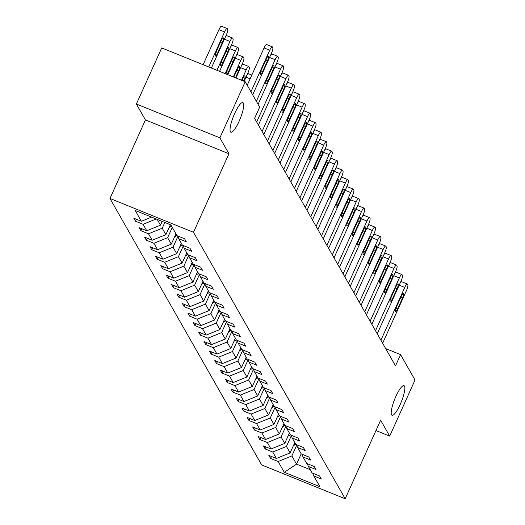 <?xml version="1.0" encoding="UTF-8"?>
<svg xmlns="http://www.w3.org/2000/svg" width="525" height="525" viewBox="0 0 525 525"><rect width="100%" height="100%" fill="white"/><g stroke="black" fill="none" stroke-linecap="round" stroke-linejoin="round"><path stroke-width="0.79" d="M395.817 396.572A15.986 3.57 -68 0 1 404.033 385.645A15.986 3.57 -68 0 1 400.247 404.355A15.986 3.57 -68 0 1 392.031 415.282A15.986 3.57 -68 0 1 395.817 396.572M234.668 113.505A15.986 3.57 -68 0 1 242.885 102.578A15.986 3.57 -68 0 1 239.105 121.288A15.986 3.57 -68 0 1 230.882 132.215A15.986 3.57 -68 0 1 234.668 113.505M109.974 198.47L261.667 464.933L345.181 498.75L193.489 232.286L109.974 198.47L145.438 119.93L228.946 153.746L219.89 137.839L136.382 104.022L145.438 119.93M136.382 104.022L161.713 47.926L245.221 81.743L219.89 137.839M375.966 430.559L389.694 436.117L415.026 380.021L400.568 354.624L385.685 348.6M296.697 445.226L291.867 455.93L296.54 464.139L284.261 472.277L278.132 461.514L270.572 458.45L271.464 456.474M301.199 453.83L296.54 464.139L310.223 469.678M291.867 455.93L278.132 461.514M291.296 435.737L286.466 446.44L290.135 452.885L276.399 458.469L268.839 455.411L270.572 458.45M276.399 458.469L272.731 452.025L265.171 448.96L266.063 446.985M285.895 426.254L281.065 436.951L284.734 443.395L270.998 448.987L263.438 445.922L265.171 448.96M270.998 448.987L267.33 442.536L259.77 439.477L260.662 437.496M280.494 416.765L275.664 427.462L279.333 433.913L265.598 439.497L258.037 436.433L259.77 439.477M265.598 439.497L261.929 433.046L254.369 429.988L255.262 428.006M275.093 407.275L270.263 417.972L273.932 424.423L260.197 430.008L252.637 426.943L254.369 429.988M260.197 430.008L256.528 423.557L248.962 420.499L249.861 418.517M269.692 397.786L264.856 408.483L268.531 414.934L254.796 420.518L247.236 417.454L248.962 420.499M254.796 420.518L251.127 414.074L243.561 411.009L244.453 409.034M264.292 388.297L259.455 399L263.13 405.444L249.395 411.029L241.835 407.971L243.561 411.009M249.395 411.029L245.72 404.585L238.16 401.52L239.052 399.545M258.884 378.807L254.054 389.511L257.729 395.955L243.994 401.54L236.427 398.482L238.16 401.52M243.994 401.54L240.319 395.095L232.759 392.031L233.651 390.055M253.483 369.318L248.653 380.021L252.322 386.466L238.593 392.05L231.026 388.992L232.759 392.031M238.593 392.05L234.918 385.606L227.358 382.541L228.25 380.566M248.082 359.835L243.252 370.532L246.921 376.976L233.185 382.567L225.625 379.503L227.358 382.541M233.185 382.567L229.517 376.117L221.957 373.058L222.849 371.077M242.681 350.346L237.851 361.042L241.52 367.493L227.784 373.078L220.224 370.013L221.957 373.058M227.784 373.078L224.116 366.627L216.556 363.569L217.448 361.587M237.28 340.856L232.45 351.553L236.119 358.004L222.383 363.589L214.823 360.524L216.556 363.569M222.383 363.589L218.715 357.138L211.155 354.08L212.048 352.098M231.879 331.367L227.049 342.064L230.718 348.515L216.982 354.099L209.423 351.035L211.155 354.08M216.982 354.099L213.314 347.655L205.754 344.59L206.647 342.615M226.478 321.877L221.648 332.581L225.317 339.025L211.582 344.61L204.022 341.552L205.754 344.59M211.582 344.61L207.913 338.166L200.353 335.101L201.246 333.126M221.077 312.388L216.248 323.092L219.916 329.536L206.181 335.121L198.621 332.062L200.353 335.101M206.181 335.121L202.512 328.676L194.952 325.612L195.845 323.636M215.677 302.905L210.847 313.602L214.515 320.047L200.78 325.638L193.22 322.573L194.952 325.612M200.78 325.638L197.111 319.187L189.545 316.129L190.444 314.147M210.276 293.416L205.439 304.113L209.114 310.564L195.379 316.148L187.819 313.084L189.545 316.129M195.379 316.148L191.71 309.697L184.144 306.639L185.036 304.658M204.868 283.927L200.038 294.623L203.713 301.074L189.978 306.659L182.418 303.594L184.144 306.639M189.978 306.659L186.303 300.208L178.743 297.15L179.635 295.168M199.467 274.437L194.637 285.134L198.312 291.585L184.577 297.17L177.01 294.105L178.743 297.15M184.577 297.17L180.902 290.725L173.342 287.661L174.234 285.685M194.066 264.948L189.236 275.651L192.905 282.096L179.176 287.68L171.609 284.622L173.342 287.661M179.176 287.68L175.501 281.236L167.941 278.171L168.833 276.196M188.665 255.458L183.835 266.162L187.504 272.606L173.768 278.191L166.208 275.133L167.941 278.171M173.768 278.191L170.1 271.747L162.54 268.682L163.433 266.707M183.264 245.969L178.434 256.673L182.103 263.117L168.368 268.702L160.808 265.643L162.54 268.682M168.368 268.702L164.699 262.257L157.139 259.192L158.032 257.217M177.863 236.486L173.033 247.183L176.702 253.627L162.967 259.219L155.407 256.154L157.139 259.192M162.967 259.219L159.298 252.768L151.738 249.71L152.631 247.728M172.285 227.384L167.632 237.694L171.301 244.145L157.566 249.729L150.006 246.665L151.738 249.71M157.566 249.729L153.897 243.278L146.337 240.22L147.23 238.238M164.817 222.475L162.232 228.204L165.9 234.655L152.165 240.24L144.605 237.175L146.337 240.22M152.165 240.24L148.496 233.789L140.936 230.731L141.829 228.749M157.218 219.398L160.499 225.166L146.764 230.751L139.204 227.686L140.936 230.731M146.764 230.751L143.095 224.306L135.535 221.242L136.428 219.266M151.567 217.114L141.363 221.261L133.803 218.203L135.535 221.242M141.363 221.261L135.233 210.499L170.894 224.936L177.023 235.705L184.583 238.763L186.316 241.808L178.756 238.744L182.424 245.195L189.984 248.253L191.717 251.298L184.157 248.233L187.825 254.677L195.385 257.742L197.118 260.781L189.558 257.723L193.226 264.167L200.786 267.232L202.519 270.27L194.959 267.212L198.627 273.656L206.187 276.721L207.92 279.759L200.36 276.701L204.028 283.146L211.595 286.21L213.321 289.249L205.761 286.184L209.429 292.635L216.996 295.693L218.722 298.738L211.162 295.673L214.837 302.124L222.397 305.183L224.129 308.228L216.562 305.163L220.238 311.614L227.798 314.672L229.53 317.717L221.963 314.652L225.638 321.097L233.198 324.161L234.931 327.2L227.371 324.142L231.039 330.586L238.599 333.651L240.332 336.689L232.772 333.631L236.44 340.075L244 343.14L245.733 346.178L238.173 343.114L241.841 349.565L249.401 352.623L251.134 355.668L243.574 352.603L247.242 359.054L254.802 362.112L256.535 365.157L248.975 362.092L252.643 368.543L260.203 371.602L261.936 374.647L254.376 371.582L258.044 378.026L265.604 381.091L267.337 384.129L259.777 381.071L263.445 387.516L271.012 390.58L272.738 393.619L265.178 390.561L268.853 397.005L276.412 400.07L278.138 403.108L270.578 400.05L274.253 406.494L281.813 409.559L283.546 412.598L275.979 409.533L279.654 415.984L287.214 419.042L288.947 422.087L281.38 419.022L285.055 425.473L292.615 428.531L294.348 431.576L286.788 428.512L290.456 434.962L298.016 438.021L299.749 441.066L292.189 438.001L295.857 444.445L303.417 447.51L305.15 450.548L297.59 447.49L301.258 453.935L308.818 456.999L310.551 460.038L302.991 456.98L306.659 463.424L314.219 466.489L315.952 469.527L308.392 466.469L312.06 472.913L319.62 475.978L321.353 479.017L313.793 475.952L319.922 486.721L284.261 472.277M245.221 81.743L259.678 107.139L254.612 118.355L395.502 365.846L400.568 354.624M307.296 463.68L308.392 466.469M294.794 442.575L290.135 452.885M286.466 446.44L272.731 452.025M301.895 454.191L302.991 456.98M289.387 433.086L284.734 443.395M281.065 436.951L267.33 442.536M296.494 444.708L297.59 447.49M283.986 423.596L279.333 433.913M275.664 427.462L261.929 433.046M291.093 435.218L292.189 438.001M278.585 414.113L273.932 424.423M270.263 417.972L256.528 423.557M285.685 425.729L286.788 428.512M273.184 404.624L268.531 414.934M264.856 408.483L251.127 414.074M280.284 416.24L281.38 419.022M267.783 395.135L263.13 405.444M259.455 399L245.72 404.585M274.883 406.75L275.979 409.533M262.382 385.645L257.729 395.955M254.054 389.511L240.319 395.095M269.483 397.261L270.578 400.05M256.981 376.156L252.322 386.466M248.653 380.021L234.918 385.606M264.082 387.772L265.178 390.561M251.58 366.667L246.921 376.976M243.252 370.532L229.517 376.117M258.681 378.289L259.777 381.071M246.179 357.177L241.52 367.493M237.851 361.042L224.116 366.627M253.28 368.799L254.376 371.582M240.778 347.694L236.119 358.004M232.45 351.553L218.715 357.138M247.879 359.31L248.975 362.092M235.377 338.205L230.718 348.515M227.049 342.064L213.314 347.655M242.478 349.821L243.574 352.603M229.97 328.716L225.317 339.025M221.648 332.581L207.913 338.166M237.077 340.331L238.173 343.114M224.569 319.226L219.916 329.536M216.248 323.092L202.512 328.676M231.676 330.842L232.772 333.631M219.168 309.737L214.515 320.047M210.847 313.602L197.111 319.187M226.268 321.359L227.371 324.142M213.767 300.248L209.114 310.564M205.439 304.113L191.71 309.697M220.868 311.87L221.963 314.652M208.366 290.758L203.713 301.074M200.038 294.623L186.303 300.208M215.467 302.38L216.562 305.163M202.965 281.275L198.312 291.585M194.637 285.134L180.902 290.725M210.066 292.891L211.162 295.673M197.564 271.786L192.905 282.096M189.236 275.651L175.501 281.236M204.665 283.402L205.761 286.184M192.163 262.297L187.504 272.606M183.835 266.162L170.1 271.747M199.264 273.912L200.36 276.701M186.762 252.807L182.103 263.117M178.434 256.673L164.699 262.257M193.863 264.423L194.959 267.212M181.361 243.318L176.702 253.627M173.033 247.183L159.298 252.768M188.462 254.94L189.558 257.723M175.954 233.828L171.301 244.145M167.632 237.694L153.897 243.278M183.061 245.451L184.157 248.233M170.382 224.733L165.9 234.655M162.232 228.204L148.496 233.789M177.66 235.961L178.756 238.744M162.192 221.412L160.499 225.166M156.181 218.977L143.095 224.306M389.694 436.117L380.638 420.21L345.181 498.75M228.946 153.746L193.489 232.286M312.697 473.169L313.793 475.952M250.943 91.796L269.712 50.229A4.994 1.116 112 0 1 272.278 46.817A4.994 1.116 112 0 1 272.429 46.955L272.777 47.565A4.994 1.116 112 0 1 271.445 53.268L252.676 94.835M266.785 44.671A4.994 1.116 -68 0 0 266.634 44.533A4.994 1.116 -68 0 0 264.068 47.946L247.223 85.253M266.378 58.853A3.997 0.893 -68 0 1 268.433 56.122A3.997 0.893 -68 0 1 267.481 60.802L262.618 71.571A3.997 0.893 -68 0 1 260.564 74.301A3.997 0.893 -68 0 1 261.509 69.628L266.378 58.853M208.753 66.977L224.569 31.946A4.994 1.116 112 0 1 227.141 28.534A4.994 1.116 112 0 1 227.292 28.678L227.633 29.288A4.994 1.116 112 0 1 226.301 34.991L211.378 68.04M203.116 64.693L218.925 29.663A4.994 1.116 -68 0 1 221.498 26.25A4.994 1.116 -68 0 1 221.648 26.394M221.235 40.576L216.372 51.345A3.997 0.893 112 0 0 215.427 56.024A3.997 0.893 112 0 0 217.481 53.294L222.344 42.518A3.997 0.893 112 0 0 223.289 37.846A3.997 0.893 112 0 0 221.235 40.576M256.344 101.286L275.113 59.719A4.994 1.116 112 0 1 277.679 56.306A4.994 1.116 112 0 1 277.83 56.444L278.178 57.054A4.994 1.116 112 0 1 276.846 62.757L258.077 104.324M271.779 68.342A3.997 0.893 -68 0 1 273.833 65.612A3.997 0.893 -68 0 1 272.882 70.291L268.019 81.06A3.997 0.893 -68 0 1 265.965 83.79A3.997 0.893 -68 0 1 266.917 79.118L271.779 68.342M270.29 55.821A4.994 1.116 -68 0 1 272.035 54.016A4.994 1.116 -68 0 1 272.186 54.16M256.679 121.99L280.514 69.208A4.994 1.116 112 0 1 283.08 65.789A4.994 1.116 112 0 1 283.231 65.933L283.579 66.544A4.994 1.116 112 0 1 282.247 72.247L258.412 125.029M277.18 77.831A3.997 0.893 -68 0 1 279.234 75.101A3.997 0.893 -68 0 1 278.289 79.78L273.427 90.549A3.997 0.893 -68 0 1 271.366 93.279A3.997 0.893 -68 0 1 272.317 88.6L277.18 77.831M275.691 65.31A4.994 1.116 -68 0 1 277.443 63.505A4.994 1.116 -68 0 1 277.594 63.65M216.943 70.291L229.97 41.436A4.994 1.116 112 0 1 232.542 38.023A4.994 1.116 112 0 1 232.693 38.167L233.034 38.778A4.994 1.116 112 0 1 231.702 44.481L219.568 71.354M225.153 37.538A4.994 1.116 -68 0 1 226.898 35.739A4.994 1.116 -68 0 1 227.049 35.884M226.636 50.065L221.773 60.834A3.997 0.893 112 0 0 220.828 65.513A3.997 0.893 112 0 0 222.882 62.783L227.745 52.008A3.997 0.893 112 0 0 228.69 47.329A3.997 0.893 112 0 0 226.636 50.065M169.168 227.41A6.622 6.353 -29.7 0 0 170.323 226.8L171.511 226.019M225.133 73.605L235.371 50.925A4.994 1.116 112 0 1 237.943 47.513A4.994 1.116 112 0 1 238.094 47.657L238.442 48.261A4.994 1.116 112 0 1 237.103 53.97L227.758 74.668M230.554 47.027A4.994 1.116 -68 0 1 232.299 45.229A4.994 1.116 -68 0 1 232.45 45.367M170.1 225.356L170.796 224.897M227.076 74.392A3.997 0.893 112 0 0 228.283 72.266L233.146 61.497A3.997 0.893 112 0 0 234.091 56.818A3.997 0.893 112 0 0 232.037 59.555L227.174 70.324A3.997 0.893 112 0 0 226.039 73.972M262.08 131.48L285.915 78.698A4.994 1.116 112 0 1 288.481 75.278A4.994 1.116 112 0 1 288.632 75.423L288.98 76.033A4.994 1.116 112 0 1 287.647 81.736L263.812 134.518M282.581 87.321A3.997 0.893 -68 0 1 284.635 84.591A3.997 0.893 -68 0 1 283.69 89.27L278.827 100.039A3.997 0.893 -68 0 1 276.773 102.769A3.997 0.893 -68 0 1 277.718 98.09L282.581 87.321M281.092 74.799A4.994 1.116 -68 0 1 282.844 72.995A4.994 1.116 -68 0 1 282.995 73.139M174.569 236.9A6.622 6.353 -29.7 0 0 175.724 236.283L176.912 235.502M233.323 76.926L240.778 60.414A4.994 1.116 112 0 1 243.344 57.002A4.994 1.116 112 0 1 243.495 57.146L243.843 57.75A4.994 1.116 112 0 1 242.504 63.453L235.948 77.989M235.955 56.516A4.994 1.116 -68 0 1 237.7 54.718A4.994 1.116 -68 0 1 237.851 54.856M175.501 234.846L176.249 234.347M235.476 77.792L238.547 70.987A3.997 0.893 112 0 0 239.492 66.308A3.997 0.893 112 0 0 237.438 69.038L233.796 77.116M267.488 140.969L291.316 88.18A4.994 1.116 112 0 1 293.888 84.768A4.994 1.116 112 0 1 294.039 84.912L294.381 85.522A4.994 1.116 112 0 1 293.048 91.225L269.213 144.007M287.982 96.81A3.997 0.893 -68 0 1 290.036 94.08A3.997 0.893 -68 0 1 289.091 98.752L284.228 109.528A3.997 0.893 -68 0 1 282.174 112.258A3.997 0.893 -68 0 1 283.119 107.579L287.982 96.81M286.499 84.282A4.994 1.116 -68 0 1 288.245 82.484A4.994 1.116 -68 0 1 288.396 82.628M179.977 246.389A6.622 6.353 -29.7 0 0 181.125 245.772L182.313 244.991M241.507 80.24L246.179 69.904A4.994 1.116 112 0 1 248.745 66.491A4.994 1.116 112 0 1 248.896 66.629L249.244 67.239A4.994 1.116 112 0 1 247.905 72.942L244.132 81.303M241.356 66.006A4.994 1.116 -68 0 1 243.101 64.201A4.994 1.116 -68 0 1 243.252 64.345M180.902 244.335L181.657 243.836M243.659 81.112L243.948 80.476A3.997 0.893 112 0 0 244.893 75.797A3.997 0.893 112 0 0 242.839 78.527L241.979 80.43M272.888 150.458L296.717 97.67A4.994 1.116 112 0 1 299.289 94.257A4.994 1.116 112 0 1 299.44 94.402L299.782 95.005A4.994 1.116 112 0 1 298.449 100.715L274.614 153.497M293.383 106.299A3.997 0.893 -68 0 1 295.437 103.563A3.997 0.893 -68 0 1 294.492 108.242L289.629 119.011A3.997 0.893 -68 0 1 287.575 121.748A3.997 0.893 -68 0 1 288.52 117.068L293.383 106.299M291.9 93.772A4.994 1.116 -68 0 1 293.646 91.973A4.994 1.116 -68 0 1 293.797 92.118M185.377 255.878A6.622 6.353 -29.7 0 0 186.526 255.262L187.714 254.481M246.757 75.495A4.994 1.116 -68 0 1 248.502 73.69A4.994 1.116 -68 0 1 248.653 73.835M186.303 253.824L187.058 253.326M278.289 159.941L302.118 107.159A4.994 1.116 112 0 1 304.69 103.747A4.994 1.116 112 0 1 304.841 103.891L305.183 104.495A4.994 1.116 112 0 1 303.85 110.204L280.022 162.986M298.784 115.782A3.997 0.893 -68 0 1 300.838 113.052A3.997 0.893 -68 0 1 299.893 117.731L295.03 128.5A3.997 0.893 -68 0 1 292.976 131.237A3.997 0.893 -68 0 1 293.921 126.558L298.784 115.782M297.301 103.261A4.994 1.116 -68 0 1 299.047 101.463A4.994 1.116 -68 0 1 299.197 101.601M190.778 265.361A6.622 6.353 -29.7 0 0 191.933 264.751L193.115 263.97M191.704 263.314L192.458 262.815M283.69 169.431L307.525 116.648A4.994 1.116 112 0 1 310.091 113.236A4.994 1.116 112 0 1 310.242 113.374L310.59 113.984A4.994 1.116 112 0 1 309.251 119.687L285.423 172.476M304.185 125.272A3.997 0.893 -68 0 1 306.239 122.542A3.997 0.893 -68 0 1 305.294 127.221L300.431 137.99A3.997 0.893 -68 0 1 298.377 140.72A3.997 0.893 -68 0 1 299.322 136.047L304.185 125.272M302.702 112.75A4.994 1.116 -68 0 1 304.447 110.946A4.994 1.116 -68 0 1 304.598 111.09M196.179 274.851A6.622 6.353 -29.7 0 0 197.334 274.24L198.516 273.459M197.105 272.797L197.859 272.304M289.091 178.92L312.926 126.138A4.994 1.116 112 0 1 315.492 122.719A4.994 1.116 112 0 1 315.643 122.863L315.991 123.473A4.994 1.116 112 0 1 314.652 129.176L290.824 181.965M309.586 134.761A3.997 0.893 -68 0 1 311.64 132.031A3.997 0.893 -68 0 1 310.695 136.71L305.832 147.479A3.997 0.893 -68 0 1 303.778 150.209A3.997 0.893 -68 0 1 304.723 145.53L309.586 134.761M308.103 122.24A4.994 1.116 -68 0 1 309.848 120.435A4.994 1.116 -68 0 1 309.999 120.579M201.58 284.34A6.622 6.353 -29.7 0 0 202.735 283.73L203.917 282.949M202.506 282.286L203.26 281.794M294.492 188.409L318.327 135.627A4.994 1.116 112 0 1 320.893 132.208A4.994 1.116 112 0 1 321.044 132.352L321.392 132.963A4.994 1.116 112 0 1 320.06 138.666L296.225 191.448M314.987 144.25A3.997 0.893 -68 0 1 317.041 141.52A3.997 0.893 -68 0 1 316.096 146.199L311.233 156.968A3.997 0.893 -68 0 1 309.179 159.698A3.997 0.893 -68 0 1 310.124 155.019L314.987 144.25M313.504 131.729A4.994 1.116 -68 0 1 315.249 129.924A4.994 1.116 -68 0 1 315.4 130.069M206.981 293.829A6.622 6.353 -29.7 0 0 208.136 293.219L209.317 292.438M207.907 291.775L208.661 291.277M299.893 197.899L323.728 145.11A4.994 1.116 112 0 1 326.294 141.697A4.994 1.116 112 0 1 326.445 141.842L326.793 142.452A4.994 1.116 112 0 1 325.461 148.155L301.626 200.937M320.388 153.74A3.997 0.893 -68 0 1 322.448 151.01A3.997 0.893 -68 0 1 321.497 155.682L316.634 166.458A3.997 0.893 -68 0 1 314.58 169.188A3.997 0.893 -68 0 1 315.525 164.509L320.388 153.74M318.905 141.218A4.994 1.116 -68 0 1 320.65 139.414A4.994 1.116 -68 0 1 320.801 139.558M212.382 303.319A6.622 6.353 -29.7 0 0 213.537 302.702L214.718 301.921M213.308 301.265L214.062 300.766M305.294 207.388L329.129 154.599A4.994 1.116 112 0 1 331.695 151.187A4.994 1.116 112 0 1 331.846 151.331L332.194 151.942A4.994 1.116 112 0 1 330.862 157.644L307.027 210.427M325.795 163.229A3.997 0.893 -68 0 1 327.849 160.493A3.997 0.893 -68 0 1 326.898 165.172L322.035 175.947A3.997 0.893 -68 0 1 319.981 178.677A3.997 0.893 -68 0 1 320.933 173.998L325.795 163.229M324.306 150.701A4.994 1.116 -68 0 1 326.051 148.903A4.994 1.116 -68 0 1 326.202 149.048M217.783 312.808A6.622 6.353 -29.7 0 0 218.938 312.191L220.119 311.41M218.708 310.754L219.463 310.255M310.695 216.877L334.53 164.089A4.994 1.116 112 0 1 337.096 160.676A4.994 1.116 112 0 1 337.247 160.821L337.595 161.424A4.994 1.116 112 0 1 336.262 167.134L312.428 219.916M331.196 172.718A3.997 0.893 -68 0 1 333.25 169.982A3.997 0.893 -68 0 1 332.305 174.661L327.436 185.43A3.997 0.893 -68 0 1 325.382 188.167A3.997 0.893 -68 0 1 326.333 183.488L331.196 172.718M329.707 160.191A4.994 1.116 -68 0 1 331.452 158.393A4.994 1.116 -68 0 1 331.603 158.53M223.184 322.291A6.622 6.353 -29.7 0 0 224.339 321.681L225.527 320.9M224.109 320.243L224.864 319.745M316.096 226.36L339.931 173.578A4.994 1.116 112 0 1 342.497 170.166A4.994 1.116 112 0 1 342.648 170.31L342.996 170.914A4.994 1.116 112 0 1 341.663 176.617L317.828 229.405M336.597 182.201A3.997 0.893 -68 0 1 338.651 179.471A3.997 0.893 -68 0 1 337.706 184.15L332.843 194.919A3.997 0.893 -68 0 1 330.783 197.656A3.997 0.893 -68 0 1 331.734 192.977L336.597 182.201M335.108 169.68A4.994 1.116 -68 0 1 336.86 167.882A4.994 1.116 -68 0 1 337.011 168.02M228.585 331.78A6.622 6.353 -29.7 0 0 229.74 331.17L230.928 330.389M229.517 329.733L230.265 329.234M321.497 235.85L345.332 183.067A4.994 1.116 112 0 1 347.898 179.655A4.994 1.116 112 0 1 348.049 179.793L348.397 180.403A4.994 1.116 112 0 1 347.064 186.106L323.229 238.895M341.998 191.691A3.997 0.893 -68 0 1 344.052 188.961A3.997 0.893 -68 0 1 343.107 193.64L338.244 204.409A3.997 0.893 -68 0 1 336.19 207.139A3.997 0.893 -68 0 1 337.135 202.466L341.998 191.691M340.508 179.169A4.994 1.116 -68 0 1 342.261 177.365A4.994 1.116 -68 0 1 342.412 177.509M233.986 341.27A6.622 6.353 -29.7 0 0 235.141 340.659L236.329 339.878M234.918 339.216L235.666 338.723M326.904 245.339L350.733 192.557A4.994 1.116 112 0 1 353.305 189.138A4.994 1.116 112 0 1 353.456 189.282L353.798 189.893A4.994 1.116 112 0 1 352.465 195.595L328.63 248.384M347.399 201.18A3.997 0.893 -68 0 1 349.453 198.45A3.997 0.893 -68 0 1 348.508 203.129L343.645 213.898A3.997 0.893 -68 0 1 341.591 216.628A3.997 0.893 -68 0 1 342.536 211.949L347.399 201.18M345.916 188.659A4.994 1.116 -68 0 1 347.662 186.854A4.994 1.116 -68 0 1 347.812 186.998M239.393 350.759A6.622 6.353 -29.7 0 0 240.542 350.149L241.73 349.368M240.319 348.705L241.073 348.213M332.305 254.828L356.134 202.046A4.994 1.116 112 0 1 358.706 198.627A4.994 1.116 112 0 1 358.857 198.772L359.198 199.382A4.994 1.116 112 0 1 357.866 205.085L334.031 257.867M352.8 210.669A3.997 0.893 -68 0 1 354.854 207.939A3.997 0.893 -68 0 1 353.909 212.618L349.046 223.387A3.997 0.893 -68 0 1 346.992 226.118A3.997 0.893 -68 0 1 347.937 221.438L352.8 210.669M351.317 198.148A4.994 1.116 -68 0 1 353.062 196.343A4.994 1.116 -68 0 1 353.213 196.488M244.794 360.248A6.622 6.353 -29.7 0 0 245.943 359.638L247.131 358.857M245.72 358.194L246.474 357.696M337.706 264.318L361.535 211.529A4.994 1.116 112 0 1 364.107 208.117A4.994 1.116 112 0 1 364.258 208.261L364.606 208.871A4.994 1.116 112 0 1 363.267 214.574L339.439 267.356M358.201 220.159A3.997 0.893 -68 0 1 360.255 217.429A3.997 0.893 -68 0 1 359.31 222.101L354.447 232.877A3.997 0.893 -68 0 1 352.393 235.607A3.997 0.893 -68 0 1 353.338 230.928L358.201 220.159M356.718 207.631A4.994 1.116 -68 0 1 358.463 205.833A4.994 1.116 -68 0 1 358.614 205.977M250.195 369.738A6.622 6.353 -29.7 0 0 251.35 369.121L252.532 368.34M251.121 367.684L251.875 367.185M343.107 273.807L366.942 221.018A4.994 1.116 112 0 1 369.508 217.606A4.994 1.116 112 0 1 369.659 217.75L370.007 218.354A4.994 1.116 112 0 1 368.668 224.063L344.84 276.846M363.602 229.648A3.997 0.893 -68 0 1 365.656 226.912A3.997 0.893 -68 0 1 364.711 231.591L359.848 242.366A3.997 0.893 -68 0 1 357.794 245.096A3.997 0.893 -68 0 1 358.739 240.417L363.602 229.648M362.119 217.12A4.994 1.116 -68 0 1 363.864 215.322A4.994 1.116 -68 0 1 364.015 215.467M255.596 379.227A6.622 6.353 -29.7 0 0 256.751 378.61L257.933 377.829M256.522 377.173L257.276 376.674M348.508 283.29L372.343 230.508A4.994 1.116 112 0 1 374.909 227.095A4.994 1.116 112 0 1 375.06 227.24L375.408 227.843A4.994 1.116 112 0 1 374.069 233.553L350.241 286.335M369.003 239.137A3.997 0.893 -68 0 1 371.057 236.401A3.997 0.893 -68 0 1 370.112 241.08L365.249 251.849A3.997 0.893 -68 0 1 363.195 254.586A3.997 0.893 -68 0 1 364.14 249.907L369.003 239.137M367.52 226.61A4.994 1.116 -68 0 1 369.265 224.812A4.994 1.116 -68 0 1 369.416 224.949M260.997 388.71A6.622 6.353 -29.7 0 0 262.152 388.1L263.333 387.319M261.923 386.663L262.677 386.164M353.909 292.779L377.744 239.997A4.994 1.116 112 0 1 380.31 236.585A4.994 1.116 112 0 1 380.461 236.723L380.809 237.333A4.994 1.116 112 0 1 379.477 243.036L355.642 295.824M374.404 248.62A3.997 0.893 -68 0 1 376.458 245.89A3.997 0.893 -68 0 1 375.513 250.569L370.65 261.338A3.997 0.893 -68 0 1 368.596 264.068A3.997 0.893 -68 0 1 369.541 259.396L374.404 248.62M372.921 236.099A4.994 1.116 -68 0 1 374.666 234.294A4.994 1.116 -68 0 1 374.817 234.439M266.398 398.199A6.622 6.353 -29.7 0 0 267.553 397.589L268.734 396.808M267.323 396.152L268.078 395.653M359.31 302.269L383.145 249.487A4.994 1.116 112 0 1 385.711 246.074A4.994 1.116 112 0 1 385.862 246.212L386.21 246.822A4.994 1.116 112 0 1 384.877 252.525L361.042 305.314M379.805 258.11A3.997 0.893 -68 0 1 381.865 255.38A3.997 0.893 -68 0 1 380.914 260.059L376.051 270.828A3.997 0.893 -68 0 1 373.997 273.558A3.997 0.893 -68 0 1 374.942 268.879L379.805 258.11M378.322 245.588A4.994 1.116 -68 0 1 380.067 243.784A4.994 1.116 -68 0 1 380.218 243.928M271.799 407.689A6.622 6.353 -29.7 0 0 272.954 407.078L274.135 406.298M272.724 405.635L273.479 405.142M364.711 311.758L388.546 258.976A4.994 1.116 112 0 1 391.112 255.557A4.994 1.116 112 0 1 391.263 255.701L391.611 256.312A4.994 1.116 112 0 1 390.278 262.014L366.443 314.797M385.212 267.599A3.997 0.893 -68 0 1 387.266 264.869A3.997 0.893 -68 0 1 386.315 269.548L381.452 280.317A3.997 0.893 -68 0 1 379.398 283.047A3.997 0.893 -68 0 1 380.349 278.368L385.212 267.599M383.723 255.078A4.994 1.116 -68 0 1 385.468 253.273A4.994 1.116 -68 0 1 385.619 253.418M277.2 417.178A6.622 6.353 -29.7 0 0 278.355 416.568L279.536 415.787M278.125 415.124L278.88 414.632M370.112 321.248L393.947 268.465A4.994 1.116 112 0 1 396.513 265.046A4.994 1.116 112 0 1 396.664 265.191L397.012 265.801A4.994 1.116 112 0 1 395.679 271.504L371.844 324.286M390.613 277.088A3.997 0.893 -68 0 1 392.667 274.358A3.997 0.893 -68 0 1 391.722 279.031L386.853 289.807A3.997 0.893 -68 0 1 384.799 292.537A3.997 0.893 -68 0 1 385.75 287.858L390.613 277.088M389.123 264.567A4.994 1.116 -68 0 1 390.869 262.762A4.994 1.116 -68 0 1 391.02 262.907M282.601 426.667A6.622 6.353 -29.7 0 0 283.756 426.051L284.944 425.27M283.526 424.613L284.281 424.115M375.513 330.737L399.348 277.948A4.994 1.116 112 0 1 401.914 274.536A4.994 1.116 112 0 1 402.065 274.68L402.413 275.29A4.994 1.116 112 0 1 401.08 280.993L377.245 333.775M396.014 286.578A3.997 0.893 -68 0 1 398.068 283.848A3.997 0.893 -68 0 1 397.123 288.52L392.26 299.296A3.997 0.893 -68 0 1 390.206 302.026A3.997 0.893 -68 0 1 391.151 297.347L396.014 286.578M394.524 274.05A4.994 1.116 -68 0 1 396.277 272.252A4.994 1.116 -68 0 1 396.428 272.396M288.002 436.157A6.622 6.353 -29.7 0 0 289.157 435.54L290.345 434.759M288.934 434.103L289.682 433.604M380.914 340.226L404.749 287.438A4.994 1.116 112 0 1 407.315 284.025A4.994 1.116 112 0 1 407.466 284.169L407.813 284.773A4.994 1.116 112 0 1 406.481 290.483L382.646 343.265M401.415 296.067A3.997 0.893 -68 0 1 403.469 293.331A3.997 0.893 -68 0 1 402.524 298.01L397.661 308.779A3.997 0.893 -68 0 1 395.607 311.515A3.997 0.893 -68 0 1 396.552 306.836L401.415 296.067M399.925 283.539A4.994 1.116 -68 0 1 401.678 281.741A4.994 1.116 -68 0 1 401.828 281.886M293.403 445.64A6.622 6.353 -29.7 0 0 294.558 445.029L295.746 444.248M294.335 443.592L295.083 443.093M264.068 47.946L269.712 50.229M267.481 60.802L265.801 60.119M262.618 71.571L260.991 70.914M224.569 31.946L218.925 29.663M220.664 41.843L222.344 42.518M215.854 52.631L217.481 53.294M269.548 57.468L275.113 59.719M272.882 70.291L271.208 69.608M268.019 81.06L266.392 80.404M274.949 66.951L280.514 69.208M278.289 79.78L276.609 79.098M273.427 90.549L271.793 89.887M229.97 41.436L224.411 39.185M226.065 51.332L227.745 52.008M221.255 62.121L222.882 62.783M235.371 50.925L229.812 48.674M169.838 225.94L170.323 226.8M231.466 60.821L233.146 61.497M226.656 71.61L228.283 72.266M280.35 76.44L285.915 78.698M283.69 89.27L282.01 88.587M278.827 100.039L277.193 99.376M240.778 60.414L235.213 58.163M175.238 235.43L175.724 236.283M236.867 70.304L238.547 70.987M285.751 85.929L291.316 88.18M289.091 98.752L287.411 98.077M284.228 109.528L282.594 108.865M246.179 69.904L240.614 67.653M180.639 244.912L181.125 245.772M242.268 79.793L243.948 80.476M291.152 95.419L296.717 97.67M294.492 108.242L292.812 107.566M289.629 119.011L288.002 118.355M250.136 78.809L246.015 77.136M186.04 254.402L186.526 255.262M296.559 104.908L302.118 107.159M299.893 117.731L298.213 117.049M295.03 128.5L293.403 127.844M191.441 263.891L191.933 264.751M301.96 114.397L307.525 116.648M305.294 127.221L303.614 126.538M300.431 137.99L298.804 137.333M196.842 273.381L197.334 274.24M307.361 123.88L312.926 126.138M310.695 136.71L309.015 136.028M305.832 147.479L304.205 146.823M202.243 282.87L202.735 283.73M312.762 133.37L318.327 135.627M316.096 146.199L314.416 145.517M311.233 156.968L309.606 156.306M207.644 292.359L208.136 293.219M318.163 142.859L323.728 145.11M321.497 155.682L319.817 155.006M316.634 166.458L315.007 165.795M213.045 301.842L213.537 302.702M323.564 152.348L329.129 154.599M326.898 165.172L325.218 164.496M322.035 175.947L320.408 175.284M218.446 311.332L218.938 312.191M328.965 161.838L334.53 164.089M332.305 174.661L330.625 173.978M327.436 185.43L325.808 184.774M223.853 320.821L224.339 321.681M334.366 171.327L339.931 173.578M337.706 184.15L336.026 183.468M332.843 194.919L331.209 194.263M229.254 330.31L229.74 331.17M339.767 180.817L345.332 183.067M343.107 193.64L341.427 192.957M338.244 204.409L336.61 203.752M234.655 339.8L235.141 340.659M345.168 190.299L350.733 192.557M348.508 203.129L346.828 202.447M343.645 213.898L342.011 213.235M240.056 349.289L240.542 350.149M350.575 199.789L356.134 202.046M353.909 212.618L352.229 211.936M349.046 223.387L347.419 222.725M245.457 358.778L245.943 359.638M355.976 209.278L361.535 211.529M359.31 222.101L357.63 221.425M354.447 232.877L352.82 232.214M250.858 368.261L251.35 369.121M361.377 218.768L366.942 221.018M364.711 231.591L363.031 230.915M359.848 242.366L358.221 241.703M256.259 377.751L256.751 378.61M366.778 228.257L372.343 230.508M370.112 241.08L368.432 240.398M365.249 251.849L363.622 251.193M261.66 387.24L262.152 388.1M372.179 237.746L377.744 239.997M375.513 250.569L373.833 249.887M370.65 261.338L369.023 260.682M267.061 396.729L267.553 397.589M377.58 247.229L383.145 249.487M380.914 260.059L379.234 259.376M376.051 270.828L374.423 270.172M272.462 406.219L272.954 407.078M382.981 256.718L388.546 258.976M386.315 269.548L384.635 268.866M381.452 280.317L379.824 279.654M277.863 415.708L278.355 416.568M388.382 266.208L393.947 268.465M391.722 279.031L390.042 278.355M386.853 289.807L385.225 289.144M283.27 425.197L283.756 426.051M393.783 275.697L399.348 277.948M397.123 288.52L395.443 287.844M392.26 299.296L390.626 298.633M288.671 434.68L289.157 435.54M399.184 285.187L404.749 287.438M402.524 298.01L400.844 297.334M397.661 308.779L396.027 308.123M294.072 444.17L294.558 445.029M266.634 44.533L272.278 46.817M227.141 28.534L221.498 26.25M272.035 54.016L277.679 56.306M277.443 63.505L283.08 65.789M232.542 38.023L226.898 35.739M237.943 47.513L232.299 45.229M282.844 72.995L288.481 75.278M243.344 57.002L237.7 54.718M288.245 82.484L293.888 84.768M248.745 66.491L243.101 64.201M293.646 91.973L299.289 94.257M251.836 75.042L248.502 73.69M299.047 101.463L304.69 103.747M304.447 110.946L310.091 113.236M309.848 120.435L315.492 122.719M315.249 129.924L320.893 132.208M320.65 139.414L326.294 141.697M326.051 148.903L331.695 151.187M331.452 158.393L337.096 160.676M336.86 167.882L342.497 170.166M342.261 177.365L347.898 179.655M347.662 186.854L353.305 189.138M353.062 196.343L358.706 198.627M358.463 205.833L364.107 208.117M363.864 215.322L369.508 217.606M369.265 224.812L374.909 227.095M374.666 234.294L380.31 236.585M380.067 243.784L385.711 246.074M385.468 253.273L391.112 255.557M390.869 262.762L396.513 265.046M396.277 272.252L401.914 274.536M401.678 281.741L407.315 284.025"/></g></svg>
